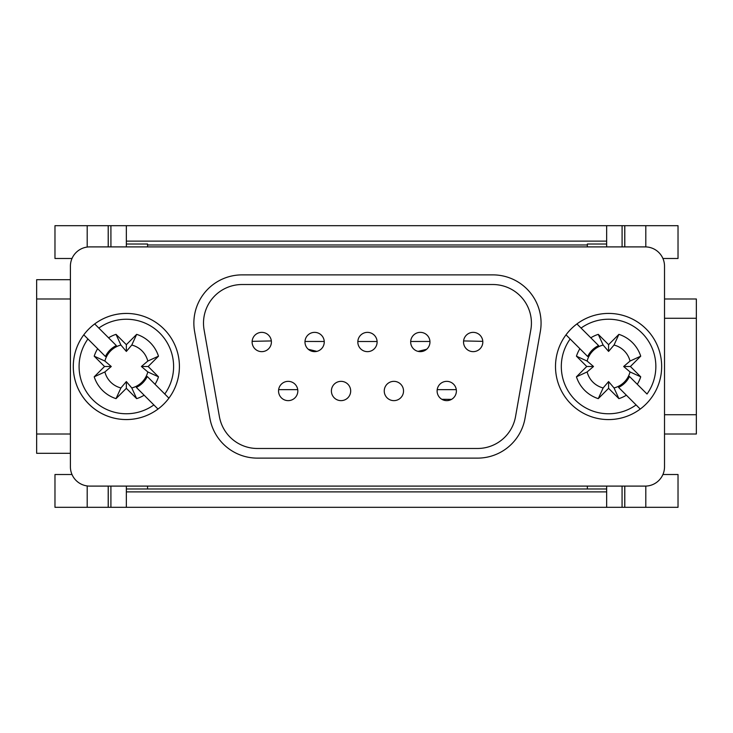 <?xml version="1.0" encoding="UTF-8"?>
<svg xmlns="http://www.w3.org/2000/svg" width="733" height="733" viewBox="0 0 733 733"><rect width="100%" height="100%" fill="white"/><g stroke="black" fill="none" stroke-linecap="round" stroke-linejoin="round"><path stroke-width="1.1" d="M662.916 474.517L678.025 474.517L678.025 507.309L54.975 507.309L54.975 474.517L72.017 474.517M194.593 331.472A48.222 48.222 0 0 1 242.082 274.875L492.842 274.875A48.222 48.222 0 0 1 540.34 331.472L525.03 418.277A48.222 48.222 0 0 1 477.54 458.125L257.393 458.125A48.222 48.222 0 0 1 209.895 418.277L194.593 331.472M204.086 329.795A38.583 38.583 0 0 1 242.082 284.523L492.842 284.523A38.583 38.583 0 0 1 530.839 329.795L515.537 416.601A38.583 38.583 0 0 1 477.54 448.477L257.393 448.477A38.583 38.583 0 0 1 219.396 416.601L204.086 329.795M147.562 246.902L147.562 244.978L587.362 244.978L587.362 244.016L606.658 244.016L606.658 246.902M587.362 244.978L587.362 246.902M126.342 246.902L126.342 244.016L147.562 244.016L147.562 244.978M70.405 453.306L36.65 453.306L36.65 279.694L70.405 279.694M36.65 298.991L70.405 298.991M36.65 434.009L70.405 434.009M108.246 507.309L108.246 486.098M664.519 434.009L696.35 434.009L696.35 298.991L664.519 298.991M696.35 414.722L664.519 414.722M696.35 318.278L664.519 318.278M108.209 246.902L108.209 225.691L54.975 225.691L54.975 258.483L72.017 258.483M108.209 225.691L108.246 246.902M108.246 225.691L110.912 225.691L110.93 246.902M110.921 225.691L606.658 225.691L606.658 244.016M126.342 244.016L126.342 225.691M606.658 486.098L606.658 491.88L126.342 491.88L126.342 486.098M126.342 507.309L126.342 491.88M606.658 491.88L606.658 507.309M606.658 488.984L126.342 488.984M606.658 241.12L126.342 241.12M606.658 225.691L678.025 225.691L678.025 258.483L662.916 258.483M624.754 225.691L624.754 246.902M622.088 225.691L622.088 246.902M624.754 507.309L624.754 486.098M622.07 507.309L622.07 486.098M110.912 507.309L110.912 486.098M587.362 486.098L587.362 488.984M147.562 488.984L147.562 486.098M297.827 391.001A9.648 9.648 0 0 0 283.359 382.644A9.648 9.648 0 0 0 283.359 399.348A9.648 9.648 0 0 0 297.827 391.001M271.402 341.999A9.648 9.648 0 0 0 256.935 333.652A9.648 9.648 0 0 0 256.935 350.356A9.648 9.648 0 0 0 271.402 341.999M324.252 341.999A9.648 9.648 0 0 0 309.793 333.652A9.648 9.648 0 0 0 309.793 350.356A9.648 9.648 0 0 0 324.252 341.999M350.686 391.001A9.648 9.648 0 0 0 336.218 382.644A9.648 9.648 0 0 0 336.218 399.348A9.648 9.648 0 0 0 350.686 391.001M377.11 341.999A9.648 9.648 0 0 0 362.643 333.652A9.648 9.648 0 0 0 362.643 350.356A9.648 9.648 0 0 0 377.11 341.999M403.535 391.001A9.648 9.648 0 0 0 389.067 382.644A9.648 9.648 0 0 0 389.067 399.348A9.648 9.648 0 0 0 403.535 391.001M456.393 391.001A9.648 9.648 0 0 0 441.926 382.644A9.648 9.648 0 0 0 441.926 399.348A9.648 9.648 0 0 0 456.393 391.001M429.959 341.999A9.648 9.648 0 0 0 415.492 333.652A9.648 9.648 0 0 0 415.492 350.356A9.648 9.648 0 0 0 429.959 341.999M89.692 486.098L645.232 486.098A19.287 19.287 0 0 0 664.519 466.802L664.519 266.198A19.287 19.287 0 0 0 645.232 246.902L89.692 246.902A19.287 19.287 0 0 0 70.405 266.198L70.405 466.802A19.287 19.287 0 0 0 89.692 486.098M482.818 341.999A9.648 9.648 0 0 0 468.35 333.652A9.648 9.648 0 0 0 468.35 350.356A9.648 9.648 0 0 0 482.818 341.999M441.825 399.293L451.546 399.366M482.79 341.349L463.586 340.937M426.643 349.284L418.039 351.373M316.885 351.373L308.291 349.284M271.347 340.937L252.134 341.349M630.032 361.057L640.724 356.183L630.407 366.5L623.655 366.5L630.032 361.057A22.127 22.127 0 0 0 614.025 345.051L618.899 334.358A33.755 33.755 0 0 1 640.724 356.183M603.14 345.051A22.127 22.127 0 0 0 587.133 361.057L576.44 356.183A33.755 33.755 0 0 1 579.885 348.716L587.674 356.504A23.181 23.181 0 0 1 598.586 345.591L590.798 337.803A33.755 33.755 0 0 1 598.265 334.358L603.14 345.051L608.582 351.428L614.025 345.051M608.582 351.428L608.582 344.675L618.899 334.358M598.265 334.358L608.582 344.675M598.586 345.591L576.926 323.931A53.042 53.042 0 0 1 651.151 398.156A53.042 53.042 0 0 1 640.239 409.069L626.367 395.197A33.755 33.755 0 0 1 618.899 398.642L614.025 387.949A22.127 22.127 0 0 0 630.032 371.943L623.655 366.5M614.025 387.949L608.582 381.572L603.14 387.949L598.265 398.642A33.755 33.755 0 0 1 576.44 376.817L586.757 366.5L576.44 356.183M587.133 361.057L593.51 366.5L587.133 371.943A22.127 22.127 0 0 0 603.14 387.949M630.407 366.5L640.724 376.817L630.032 371.943M593.51 366.5L586.757 366.5M587.133 371.943L576.44 376.817M608.582 381.572L608.582 388.325L598.265 398.642M618.899 398.642L608.582 388.325M587.674 356.504L566.013 334.844A53.042 53.042 0 0 1 576.926 323.931L581.067 328.072A47.26 47.26 0 0 1 647.01 394.015L629.491 376.496A23.181 23.181 0 0 1 618.579 387.409L626.367 395.197L618.579 387.409M640.724 376.817A33.755 33.755 0 0 1 637.279 384.284L629.491 376.496M566.013 334.844L570.155 338.985A47.26 47.26 0 0 0 636.097 404.928L640.239 409.069A53.042 53.042 0 0 1 566.013 334.844M147.8 361.057L158.484 356.183L148.167 366.5L141.423 366.5L147.8 361.057A22.127 22.127 78.8 0 0 131.784 345.051L136.668 334.358A33.755 33.755 -101.2 0 1 158.484 356.183M120.908 345.051A22.127 22.127 78.8 0 0 104.892 361.057L94.209 356.183A33.755 33.755 -101.2 0 1 97.654 348.716L105.433 356.504A23.181 23.181 78.8 0 1 116.345 345.591L108.566 337.803A33.755 33.755 -101.2 0 1 116.025 334.358L120.908 345.051L126.342 351.428L131.784 345.051M126.342 351.428L126.342 344.675L136.668 334.358M116.025 334.358L126.342 344.675M116.345 345.591L94.694 323.931A53.042 53.042 -101.2 0 1 168.911 398.156A53.042 53.042 -101.2 0 1 157.998 409.069L144.126 395.197A33.755 33.755 -101.2 0 1 136.668 398.642L131.784 387.949A22.127 22.127 78.8 0 0 147.8 371.943L141.423 366.5M131.784 387.949L126.342 381.572L120.908 387.949L116.025 398.642A33.755 33.755 -101.2 0 1 94.209 376.817L104.526 366.5L94.209 356.183M104.892 361.057L111.269 366.5L104.892 371.943A22.127 22.127 78.8 0 0 120.908 387.949M148.167 366.5L158.484 376.817L147.8 371.943M111.269 366.5L104.526 366.5M104.892 371.943L94.209 376.817M126.342 381.572L126.342 388.325L116.025 398.642M136.668 398.642L126.342 388.325M147.26 376.496L168.911 398.156L147.26 376.496A23.181 23.181 78.8 0 1 136.347 387.409L144.126 395.197L136.347 387.409M158.484 376.817A33.755 33.755 -101.2 0 1 155.039 384.284M105.433 356.504L83.782 334.844A53.042 53.042 -101.2 0 1 94.694 323.931L98.836 328.072A47.26 47.26 78.8 0 1 164.769 394.015M83.782 334.844L87.923 338.985A47.26 47.26 78.8 0 0 153.857 404.928L157.998 409.069A53.042 53.042 -101.2 0 1 83.782 334.844M126.342 313.458A53.042 53.042 78.8 0 0 75.985 383.176A53.042 53.042 78.8 0 0 157.998 409.069M87.2 507.309L87.2 485.933M108.209 486.098L108.209 507.309M87.2 225.691L87.2 247.067M624.791 246.902L624.791 225.691M645.8 225.691L645.8 246.911M645.8 507.309L645.8 486.089M624.791 486.098L624.791 507.309M297.735 389.644L278.632 389.644M456.293 389.644L437.198 389.644M429.95 341.459L410.691 341.477M377.092 341.496L357.832 341.496M324.243 341.477L304.983 341.459"/></g></svg>
